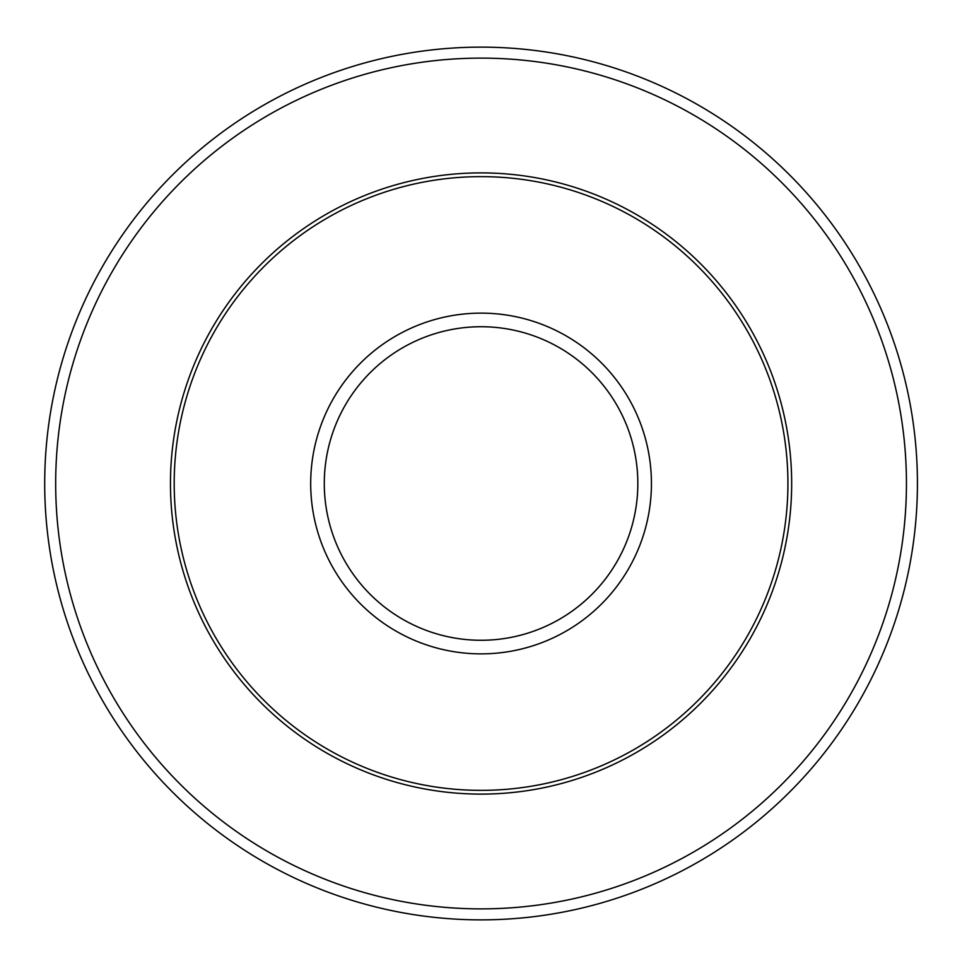 <?xml version="1.0" encoding="UTF-8"?>
<svg xmlns="http://www.w3.org/2000/svg" width="967" height="967" viewBox="0 0 967 967"><rect width="100%" height="100%" fill="white"/><g stroke="black" fill="none" stroke-linecap="round" stroke-linejoin="round"><path stroke-width="1.45" d="M787.924 483.5A306.865 306.865 0 0 0 327.632 217.744A306.865 306.865 0 0 0 327.632 749.256A306.865 306.865 0 0 0 787.924 483.5M906.442 483.5A425.371 425.371 0 0 0 268.379 115.109A425.371 425.371 0 0 0 268.379 851.891A425.371 425.371 0 0 0 906.442 483.5M917.429 483.5A436.371 436.371 0 0 0 262.879 105.596A436.371 436.371 0 0 0 262.879 861.404A436.371 436.371 0 0 0 917.429 483.5A436.371 436.371 0 0 0 262.879 105.596A436.371 436.371 0 0 0 262.879 861.404A436.371 436.371 0 0 0 917.429 483.5M637.833 483.5A156.763 156.763 0 0 0 402.683 347.733A156.763 156.763 0 0 0 402.683 619.267A156.763 156.763 0 0 0 637.833 483.5M651.432 483.5A170.361 170.361 0 0 0 395.878 335.96A170.361 170.361 0 0 0 395.878 631.04A170.361 170.361 0 0 0 651.432 483.5M791.671 483.5A310.612 310.612 0 0 0 325.758 214.505A310.612 310.612 0 0 0 325.758 752.495A310.612 310.612 0 0 0 791.671 483.5"/></g></svg>

